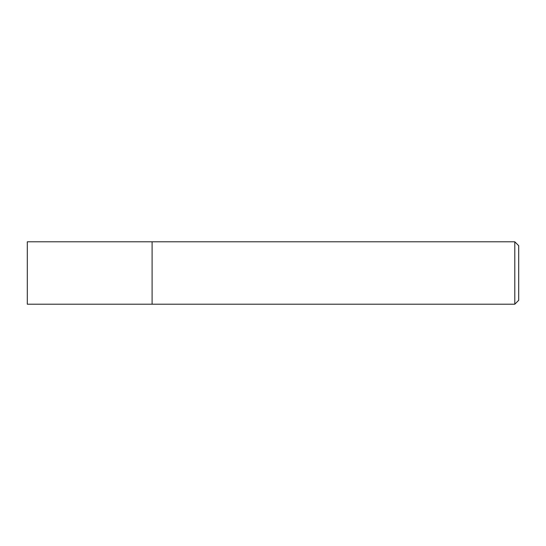 <?xml version="1.0" encoding="UTF-8"?>
<svg xmlns="http://www.w3.org/2000/svg" width="546" height="546" viewBox="0 0 546 546"><rect width="100%" height="100%" fill="white"/><g stroke="black" fill="none" stroke-linecap="round" stroke-linejoin="round"><path stroke-width="0.41" stroke-dasharray="2.73 2.05" d="M152.102 241.803L152.102 304.197L152.102 241.803M514.803 241.803L514.803 304.197M518.7 245.7L518.7 300.3M27.3 241.803L27.3 304.197"/><path stroke-width="0.82" d="M152.102 304.197L152.102 241.803L27.3 241.803L27.3 304.197L152.102 304.197L152.102 241.803L514.803 241.803L514.803 304.197L152.102 304.197M514.803 304.197L518.7 300.3L518.7 245.7L514.803 241.803"/></g></svg>
